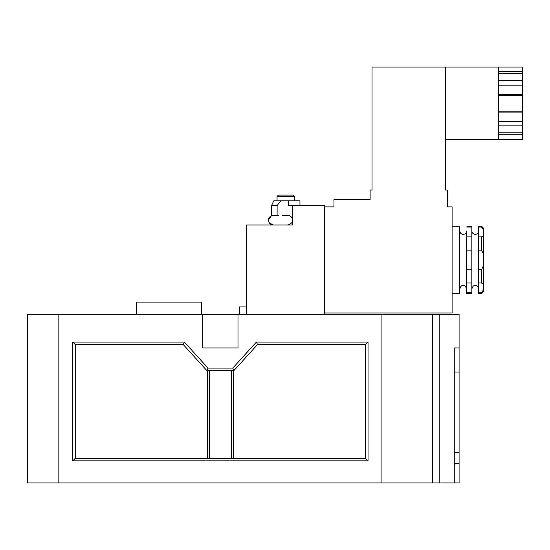 <?xml version="1.0" encoding="UTF-8"?>
<svg xmlns="http://www.w3.org/2000/svg" width="550" height="550" viewBox="0 0 550 550"><rect width="100%" height="100%" fill="white"/><g stroke="black" fill="none" stroke-linecap="round" stroke-linejoin="round"><path stroke-width="0.82" d="M454.266 452.554L459.085 452.554L459.085 463.671L454.266 463.671L459.085 463.671L459.085 482.955L454.266 482.955L454.266 347.937L459.085 347.937L459.085 314.181L439.801 314.181L439.801 482.955L432.568 482.955L432.568 314.181L381.934 314.181L381.934 482.955L58.843 482.955L58.843 314.181L202.785 314.181L202.785 347.937L237.992 347.937L237.992 314.181L381.934 314.181L381.934 482.955L432.568 482.955M454.266 482.955L439.801 482.955L439.801 314.181L432.568 314.181M459.085 347.937L459.085 372.047L454.266 372.047M459.085 372.047L459.085 452.554M498.389 71.638L522.5 71.638L522.5 67.045L498.389 67.045L498.389 139.377L445.342 139.377M445.342 103.208L445.342 190.011L447.274 190.011L447.274 206.889L452.093 206.889L452.093 312.978L324.308 312.978L324.308 206.889L333.953 206.889L333.953 199.65L370.116 199.65L370.116 190.011L372.047 190.011L372.047 67.045L445.342 67.045L445.342 103.208M522.5 71.638L522.5 80.534L498.389 80.534M522.5 73.556L498.389 73.556M522.5 80.534L522.5 85.126L498.389 85.126M522.5 85.126L522.5 94.311L498.389 94.311M522.5 94.311L522.5 95.274L498.389 95.274M522.5 95.274L522.5 111.141L498.389 111.141M522.5 111.141L522.5 112.104L498.389 112.104M522.5 112.104L522.5 121.289L498.389 121.289M522.5 121.289L522.5 125.888L498.389 125.888M522.5 125.888L522.5 132.859L498.389 132.859M522.5 132.859L522.5 134.784L498.389 134.784M522.5 134.784L522.5 139.377L498.389 139.377M459.814 231C460.013 233.049 461.134 234.176 463.189 234.376C465.238 234.176 466.366 233.049 466.565 231L466.565 288.867C464.998 284.377 463.561 285.856 463.189 285.491C462.811 285.856 461.374 284.377 459.814 288.867L459.566 226.174L459.566 293.686L452.093 293.686M471.866 282.989L466.812 282.989L466.812 250.113L471.866 250.113L471.866 293.686L466.812 293.686L466.723 283.986M481.511 269.748L483.443 265.609L483.443 284.212L481.511 282.989L481.511 269.748L478.617 269.748L478.617 250.113L481.511 250.113L481.511 236.871L483.443 235.647L483.443 254.251L481.511 250.113M483.443 265.609L483.443 254.251M466.812 250.113L466.565 231M466.675 234.513L466.812 236.871L471.866 236.871L471.866 250.113M466.661 287.437L466.812 292.806L471.866 292.806M481.511 227.054L481.511 226.174L478.617 226.174L478.617 227.054L481.511 227.054L483.443 229.969L483.443 228.106L481.511 226.174M481.511 292.806L483.443 289.891L483.443 291.754L481.511 293.686L481.511 292.806L478.617 292.806L478.617 269.748M483.443 289.891L483.443 284.212M483.443 235.647L483.443 229.969M481.511 236.871L478.617 236.871L478.617 227.054M478.617 250.113L478.617 236.871M478.617 282.989L481.511 282.989M481.511 293.686L478.617 293.686L478.617 292.806M466.812 226.174L471.866 226.174L471.866 236.871M466.812 227.054L471.866 227.054M471.866 269.748L466.812 269.748M368.039 460.873L368.039 342.052L256.41 342.052L232.781 368.094L207.996 368.094L184.367 342.052L72.737 342.052L72.737 460.873L368.039 460.873L365.537 458.363L365.537 344.561L257.517 344.561L233.887 370.604L206.889 370.604L183.26 344.561L75.24 344.561L75.24 458.363L365.537 458.363M207.384 458.363L207.384 370.604M233.393 370.604L233.393 458.363M237.992 314.181L202.785 314.181M368.039 342.052L365.537 344.561M256.41 342.052L257.517 344.561M232.781 368.094L233.887 370.604M207.996 368.094L206.889 370.604M184.367 342.052L183.26 344.561M72.737 342.052L75.24 344.561M72.737 460.873L75.24 458.363M136.242 314.181L136.242 302.122L201.341 302.122L201.341 314.181M58.843 314.181L58.843 482.955L27.5 482.955L27.5 314.181L58.843 314.181M282.349 215.332L287.657 215.332C290.586 215.614 292.194 217.216 292.483 220.144L292.483 220.144C293.232 221.904 291.631 223.513 287.657 224.971M278.499 215.325L273.453 215.325L278.499 215.332M271.501 205.679L273.756 200.86L280.665 200.86L277.111 205.679L271.501 205.679L271.501 215.627L268.373 220.144C267.994 218.336 269.349 216.748 272.436 215.387L273.453 215.325M280.665 200.86L288.502 200.86L288.502 205.679L292.483 205.679L292.483 224.971L246.668 224.971L246.668 314.181M277.049 196.522L278.499 195.071L292.964 195.071L294.408 196.522L277.049 196.522L277.049 200.86M288.502 200.86L299.956 200.86L299.956 205.679M239.436 314.181L239.436 306.948L246.668 306.948M277.111 205.679L277.111 215.325M324.789 314.181L324.789 205.679L292.483 205.679M231.385 370.604L231.385 458.363M209.392 370.604L209.392 458.363M498.389 67.045L445.342 67.045M478.617 231C478.418 233.049 477.29 234.176 475.241 234.376C473.192 234.176 472.065 233.049 471.866 231M478.617 288.867C477.235 284.57 475.633 285.78 475.241 285.491C474.856 285.78 473.248 284.57 471.866 288.867M459.566 226.174L452.093 226.174M459.814 288.867L459.566 293.686M466.565 288.867L466.812 293.686M268.551 221.458L269.404 223.135L271.501 224.971M268.373 220.144L269.122 222.729L273.192 224.971M294.408 196.522L294.408 200.86"/></g></svg>
